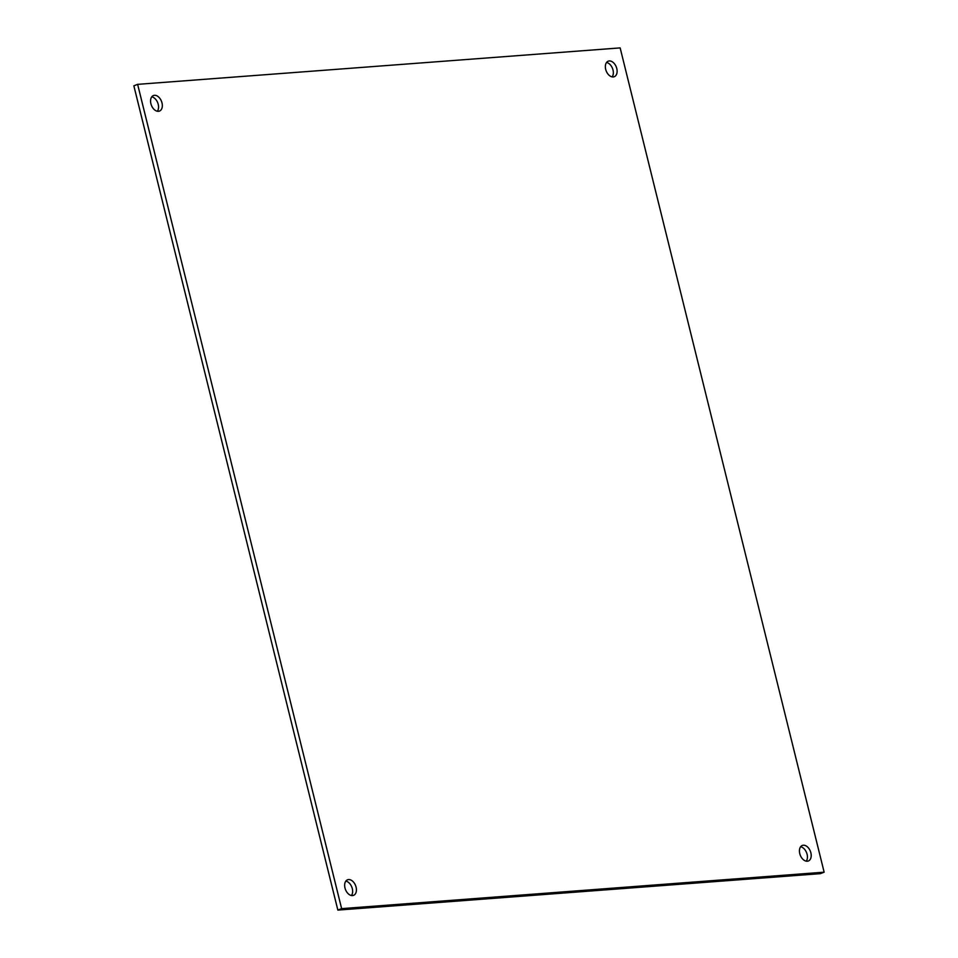 <?xml version="1.0" encoding="UTF-8"?>
<svg xmlns="http://www.w3.org/2000/svg" width="958" height="958" viewBox="0 0 958 958"><rect width="100%" height="100%" fill="white"/><g stroke="black" fill="none" stroke-linecap="round" stroke-linejoin="round"><path stroke-width="1.44" d="M150.909 103.727A8.335 5.425 -111.2 0 1 153.436 95.537A8.335 5.425 -111.2 0 1 161.507 101.344A8.335 5.425 -111.2 0 1 159.471 111.08A8.335 5.425 -111.2 0 1 150.909 103.727M157.363 111.248A8.335 5.425 68.8 0 0 157.735 102.805A8.335 5.425 68.8 0 0 151.759 96.83M344.988 887.994A8.335 5.425 -111.2 0 1 347.514 879.803A8.335 5.425 -111.2 0 1 355.598 885.611A8.335 5.425 -111.2 0 1 353.562 895.347A8.335 5.425 -111.2 0 1 344.988 887.994M351.454 895.514A8.335 5.425 68.8 0 0 351.814 887.084A8.335 5.425 68.8 0 0 345.85 881.109M799.774 853.65A8.335 5.425 -111.2 0 1 802.301 845.459A8.335 5.425 -111.2 0 1 810.384 851.267A8.335 5.425 -111.2 0 1 808.348 860.991A8.335 5.425 -111.2 0 1 799.774 853.65M806.241 861.17A8.335 5.425 68.8 0 0 806.6 852.728A8.335 5.425 68.8 0 0 800.637 846.752M605.696 69.371A8.335 5.425 -111.2 0 1 608.222 61.18A8.335 5.425 -111.2 0 1 616.293 66.988A8.335 5.425 -111.2 0 1 614.258 76.724A8.335 5.425 -111.2 0 1 605.696 69.371M612.15 76.891A8.335 5.425 68.8 0 0 612.521 68.461A8.335 5.425 68.8 0 0 606.546 62.486M341.623 908.627L137.629 84.352L620.149 47.9L824.143 872.187L341.623 908.627L337.851 910.1L133.857 85.813L137.629 84.352M337.851 910.1L820.371 873.648L824.143 872.187"/></g></svg>
